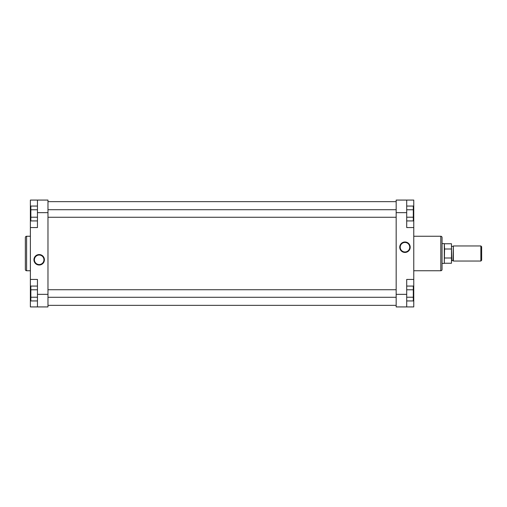 <?xml version="1.0" encoding="UTF-8"?>
<svg xmlns="http://www.w3.org/2000/svg" width="507" height="507" viewBox="0 0 507 507"><rect width="100%" height="100%" fill="white"/><g stroke="black" fill="none" stroke-linecap="round" stroke-linejoin="round"><path stroke-width="0.76" d="M47.975 305.353L396.17 305.353M47.975 201.647L396.17 201.647M25.35 269.496L25.35 237.504A1.255 1.255 0 0 1 26.605 236.249L26.605 270.751A1.255 1.255 0 0 1 25.35 269.496M39.178 265.015A5.228 5.228 0 0 1 33.944 259.787A5.228 5.228 0 0 1 39.178 254.552A5.228 5.228 0 0 1 44.407 259.787A5.228 5.228 0 0 1 39.178 265.015M39.178 255.027A4.759 4.759 0 0 0 34.419 259.787A4.759 4.759 0 0 0 39.178 264.546A4.759 4.759 0 0 0 43.938 259.787A4.759 4.759 0 0 0 39.178 255.027M30.376 236.249L26.605 236.249M30.376 270.751L26.605 270.751M37.448 306.925L37.448 279.427L30.376 279.427L30.376 306.925L47.975 306.925L47.975 212.648L37.448 212.648L37.448 200.075L30.376 200.075L30.376 279.427M30.376 227.573L37.448 227.573L37.448 212.648M37.448 200.075L47.975 200.075L47.975 212.648M37.448 220.932L30.851 220.932L30.851 206.057L37.448 206.057M30.851 217.211L37.448 217.211M30.851 209.778L37.448 209.778M37.448 300.943L30.851 300.943L30.851 286.068L37.448 286.068M30.851 297.222L37.448 297.222M30.851 289.789L37.448 289.789M404.973 241.985A5.228 5.228 0 0 1 410.201 247.213A5.228 5.228 0 0 1 404.973 252.448A5.228 5.228 0 0 1 399.738 247.213A5.228 5.228 0 0 1 404.973 241.985M404.973 251.973A4.759 4.759 0 0 0 409.732 247.213A4.759 4.759 0 0 0 404.973 242.454A4.759 4.759 0 0 0 400.213 247.213A4.759 4.759 0 0 0 404.973 251.973M442.053 237.504L442.053 269.496A1.255 1.255 0 0 1 440.798 270.751L440.798 236.249A1.255 1.255 0 0 1 442.053 237.504M413.769 270.751L440.798 270.751M413.769 236.249L440.798 236.249M406.703 200.075L406.703 227.573L413.769 227.573L413.769 200.075L396.17 200.075L396.17 294.352L406.703 294.352L406.703 306.925L413.769 306.925L413.769 227.573M413.769 279.427L406.703 279.427L406.703 294.352M406.703 306.925L396.17 306.925L396.17 294.352M406.703 286.068L413.3 286.068L413.3 300.943L406.703 300.943M413.3 289.789L406.703 289.789M413.3 297.222L406.703 297.222M406.703 206.057L413.3 206.057L413.3 220.932L406.703 220.932M413.3 209.778L406.703 209.778M413.3 217.211L406.703 217.211M480.864 245.958L481.65 246.744L481.65 260.256L480.864 261.042L480.864 245.958L453.366 245.958L453.366 261.042L480.864 261.042M444.569 243.759L451.483 243.759L451.483 249L444.569 249L444.297 243.601L444.297 263.399L442.053 263.399M444.569 249L444.297 263.399M444.569 258L451.483 258L451.483 263.241L444.569 263.241M451.483 258L451.483 249M37.448 294.352L47.975 294.352M30.851 218.143L30.376 218.143M30.851 288.857L30.376 288.857M406.703 212.648L396.17 212.648M413.3 288.857L413.769 288.857M413.3 218.143L413.769 218.143M451.483 246.034L451.794 260.649L453.055 260.649L453.366 246.034M47.975 297.273L396.17 297.273M47.975 289.731L396.17 289.731M47.975 217.269L396.17 217.269M47.975 209.727L396.17 209.727M451.794 246.351L453.055 246.351M442.053 243.601L444.297 243.601M451.794 260.649L451.483 260.966M453.055 260.649L453.366 260.966"/></g></svg>
